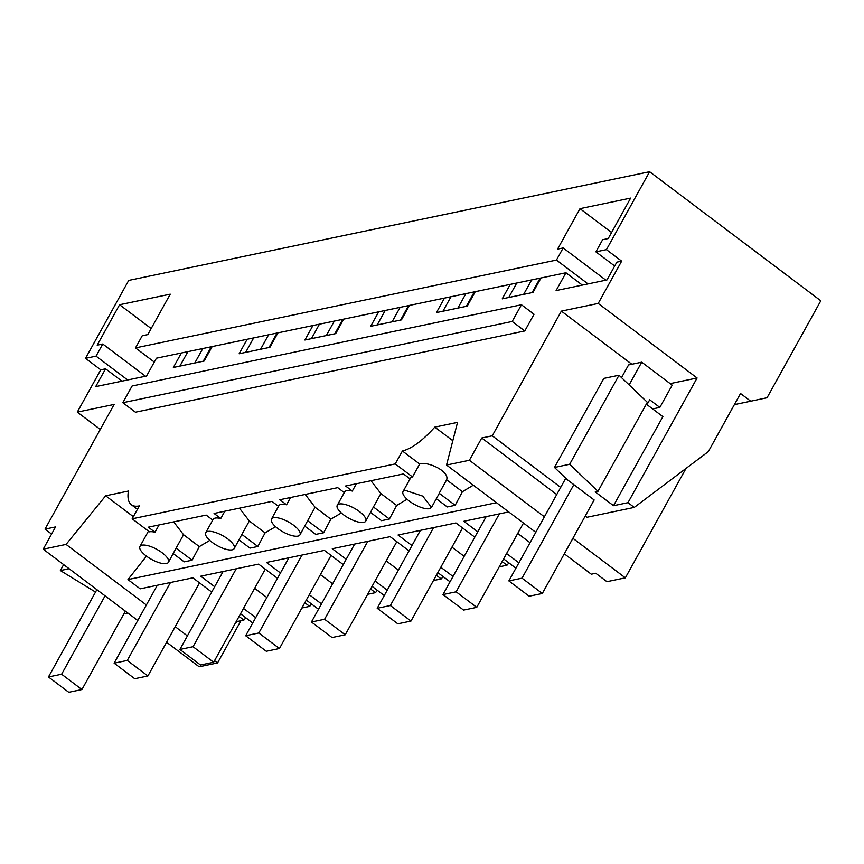 <?xml version="1.0" encoding="UTF-8"?>
<svg xmlns="http://www.w3.org/2000/svg" width="864" height="864" viewBox="0 0 864 864"><rect width="100%" height="100%" fill="white"/><g stroke="black" fill="none" stroke-linecap="round" stroke-linejoin="round"><path stroke-width="1.3" d="M572.897 538.304L625.342 577.843L606.928 581.688L595.76 573.264L591.311 574.193L564.3 553.824M544.396 516.802L469.4 460.264L446.537 465.037L535.788 532.332M508.918 562.896L506.984 565.207L499.208 566.827M443.146 576.623L441.212 578.934L433.436 580.554M377.374 590.339L375.44 592.661L367.664 594.281M311.602 604.066L309.668 606.377L301.892 607.997M245.83 617.792L243.896 620.104L236.92 621.562L234.727 624.251M240.959 620.719L217.566 662.926L199.152 666.77L166.59 642.233M627.988 502.675L634.262 507.406L708.307 451.634L740.534 393.509L750.74 401.209L767.059 397.732L820.8 300.791L649.62 171.72L606.431 249.642L621.659 261.133L598.212 303.426L697.097 377.989L627.988 502.675L613.516 505.699L662.882 416.632L646.304 404.136M625.342 577.843L685.984 468.461M634.262 507.406L586.915 517.288L585.241 516.035M556.729 494.543L481.745 437.994L469.4 460.264M621.659 261.133L616.842 262.138L606.971 279.947L556.092 290.563L565.963 272.754L475.254 291.676L467.23 306.148L436.45 312.574L444.474 298.102L409.482 305.402L401.458 319.874L370.678 326.3L378.702 311.828L343.71 319.129L335.686 333.601L304.906 340.016L312.93 325.544L277.938 332.845L269.914 347.317L239.134 353.743L247.158 339.271L212.166 346.572L204.142 361.044L173.362 367.47L181.386 352.998L156.438 358.193L146.567 376.013L95.688 386.629L105.57 368.809L100.753 369.814L77.296 412.117L100.267 429.44M212.749 520.063L206.172 515.095L148.295 527.18L155.002 532.235A16.297 5.681 29 0 0 149.418 531.824L132.16 518.81L139.32 505.904A54.324 19.073 127 0 1 131.35 504.727A54.324 19.073 127 0 1 128.401 491.044L105.656 495.796L66.064 544.417L43.2 549.191L55.544 526.921L45.014 529.114L114.134 404.438L77.296 412.117M132.16 518.81L395.248 463.914L412.506 476.928L419.666 464.022L402.408 451.008L395.248 463.914M402.408 451.008C411.75 448.664 422.539 440.705 434.797 427.118L457.542 422.366L446.537 465.037M598.212 303.426L561.373 311.116L492.264 435.802L481.745 437.994M541.026 277.949L533.002 292.421L502.222 298.847L510.246 284.375M524.783 330.955L135.421 412.204L122.828 402.71L132.084 386.014L521.456 304.765L534.038 314.258L524.783 330.955L512.201 321.462L122.828 402.71M517.73 533.423L530.032 542.711M518.886 562.82L506.585 553.532M477.77 531.814L463.817 521.294L508.723 511.92M211.712 592.067L192.845 577.832L140.184 588.827L127.948 579.593L496.476 502.697M252.731 622.987L240.527 613.786M255.701 617.63L243.497 608.429M214.682 586.699L200.729 576.191L258.617 564.116L277.484 578.34M318.503 609.271L306.299 600.07M321.473 603.914L309.269 594.702M280.454 572.983L266.501 562.464L324.389 550.39L343.256 564.613M384.275 595.544L372.071 586.343M387.245 590.188L375.041 580.986M346.226 559.256L332.273 548.737L390.15 536.663L409.028 550.897M450.047 581.818L437.843 572.616M453.017 576.461L440.813 567.259M411.998 545.53L398.045 535.021L455.922 522.947L474.8 537.17M515.916 568.177L503.615 558.9M750.74 401.209L734.368 404.622M649.62 171.72L128.714 280.411L85.514 358.333L100.753 369.814M492.264 435.802L560.693 487.393M573.847 484.65L522.018 578.167L542.322 593.471L594.151 499.964L567.346 479.747L554.483 467.446L569.657 464.281L597.964 491.346L595.242 491.918L613.516 505.699M588.038 283.9L556.438 260.075L135.508 347.9L154.289 362.07M212.166 346.572L181.386 352.998M277.938 332.845L247.158 339.271M343.71 319.129L312.93 325.544M409.482 305.402L378.702 311.828M475.254 291.676L444.474 298.102M565.963 272.754L582.325 285.088M516.748 283.014L508.734 297.486M606.431 249.642L595.901 251.845L614.693 266.004M670.14 383.616L697.097 377.989M561.373 311.116L631.854 364.252M452.812 440.694L434.797 427.118M419.666 464.022C427.248 460.955 449.906 471.247 446.634 479.822L462.402 491.713L473.288 485.212M512.201 321.462L521.456 304.765M168.448 562.27A16.297 5.681 -151 0 0 159.624 551.005A16.297 5.681 -151 0 0 142.02 545.184A16.297 5.681 -151 0 0 139.946 546.469A16.297 5.681 -151 0 0 148.781 557.744A16.297 5.681 -151 0 0 166.385 563.555A16.297 5.681 -151 0 0 168.448 562.27L176.105 548.143L192.089 560.196L184.194 561.848L173.264 553.597M146.47 556.146L127.948 579.593M462.402 491.713L455.166 505.3L447.282 506.952L436.342 498.712M370.57 512.428L381.51 520.668L389.405 519.026L396.63 505.44L407.106 499.241M304.798 526.154L315.738 534.395L323.633 532.753L330.858 519.156L341.334 512.968M239.026 539.881L249.966 548.122L257.861 546.469L265.086 532.883L275.562 526.694M192.089 560.196L199.314 546.61L209.79 540.41M135.508 347.9L142.225 335.772L147.82 334.606L170.24 294.17L119.588 304.733L97.178 345.179L102.762 344.012L96.044 356.141L85.514 358.333M556.438 260.075L563.166 247.946L557.572 249.113L579.992 208.667L611.582 232.492M595.901 251.845L602.629 239.717L608.224 238.55L630.634 198.104L579.992 208.667M629.143 384.901L641.725 362.189L672.181 385.16L659.848 407.419L652.655 408.92M211.27 346.756L203.245 361.228M277.042 333.029L269.017 347.501M342.814 319.313L334.789 333.785M408.586 305.586L400.561 320.058M474.358 291.859L466.333 306.331M540.13 278.143L532.105 292.615M531.662 279.904L523.638 294.376M597.964 491.346L647.33 402.289L619.024 375.224L603.85 378.389L554.483 467.446M569.657 464.281L619.024 375.224M563.166 247.946L605.902 280.174M429.473 508.669L431.536 507.373L422.712 496.109L405.097 490.288A16.297 5.681 -151 0 0 403.034 491.573A16.297 5.681 -151 0 0 411.858 502.848A16.297 5.681 -151 0 0 429.473 508.669M431.536 507.384L438.944 494.024A16.297 5.681 -151 0 0 439.182 493.247L446.634 479.822M455.166 505.3L439.182 493.247M105.656 495.796L133.348 516.672M66.064 544.417L146.383 604.984M175.198 626.702L187.402 635.904M243.896 620.104L239.047 616.442M137.786 620.503L43.2 549.191M217.566 662.926L214.542 660.658M127.915 613.062L123.844 613.915M45.014 529.114L51.581 534.071M69.109 568.728L60.35 570.553L63.644 564.602M95.526 592.067L60.35 570.553M105.57 368.809L121.932 381.154M96.044 356.141L127.634 379.955M187.898 351.637L179.874 366.109M102.762 344.012L145.498 376.229M202.813 348.527L194.789 362.999M119.588 304.733L151.178 328.547M451.958 547.15L464.162 556.351M506.984 565.207L502.135 561.557M337.262 505.3A16.297 5.681 -151 0 0 346.086 516.575A16.297 5.681 -151 0 0 363.701 522.385A16.297 5.681 -151 0 0 365.764 521.1A16.297 5.681 -151 0 0 356.94 509.836A16.297 5.681 -151 0 0 339.325 504.014A16.297 5.681 -151 0 0 337.262 505.3L344.66 491.94A16.297 5.681 29 0 1 346.734 490.655A16.297 5.681 29 0 1 352.318 491.065L356.357 483.764M410.065 478.894L403.488 473.926L345.6 486.011L352.318 491.065M403.034 491.573L410.432 478.224A16.297 5.681 29 0 1 412.506 476.928M205.718 532.753A16.297 5.681 -151 0 0 214.553 544.018A16.297 5.681 -151 0 0 232.157 549.839A16.297 5.681 -151 0 0 234.22 548.554A16.297 5.681 -151 0 0 225.396 537.278A16.297 5.681 -151 0 0 207.792 531.457A16.297 5.681 -151 0 0 205.718 532.753L213.127 519.394A16.297 5.681 29 0 1 215.19 518.108A16.297 5.681 29 0 1 220.774 518.508L224.824 511.207M278.521 506.336L271.944 501.379L214.067 513.454L220.774 518.508M271.49 519.026A16.297 5.681 -151 0 0 280.314 530.291A16.297 5.681 -151 0 0 297.929 536.112A16.297 5.681 -151 0 0 299.992 534.827A16.297 5.681 -151 0 0 291.168 523.552A16.297 5.681 -151 0 0 273.564 517.741A16.297 5.681 -151 0 0 271.49 519.026L278.899 505.667A16.297 5.681 29 0 1 280.962 504.382A16.297 5.681 29 0 1 286.546 504.792L290.596 497.48M344.293 492.61L337.716 487.652L279.839 499.727L286.546 504.792M365.764 521.1L373.421 506.974L389.405 519.026M370.98 480.708L380.862 493.549L373.421 506.974M380.862 493.549L396.63 505.44M450.976 296.741L442.962 311.213M465.89 293.63L457.877 308.102M386.186 560.876L398.39 570.078M441.212 578.934L436.363 575.273M299.992 534.827L307.649 520.7L323.633 532.753M305.219 494.435L315.09 507.265L307.649 520.7M315.09 507.265L330.858 519.156M385.214 310.468L377.19 324.94M400.118 307.357L392.105 321.829M320.414 574.592L332.618 583.805M375.44 592.661L370.591 589M234.22 548.554L241.877 534.416L257.861 546.469M239.447 508.162L249.318 520.992L241.877 534.416M249.318 520.992L265.086 532.883M319.442 324.184L311.418 338.656M334.346 321.073L326.333 335.545M254.642 588.319L266.846 597.521M309.668 606.377L304.819 602.726M173.675 521.878L183.546 534.719L176.105 548.143M183.546 534.719L199.314 546.61M155.002 532.235L159.052 524.934M253.67 337.91L245.646 352.382M268.585 334.8L260.561 349.272M646.985 404.654L649.696 399.773L659.848 407.419M565.769 478.235L508.864 580.91L529.168 596.214L542.322 593.471M641.725 362.189L628.571 364.943L621.54 377.622M522.018 578.167L508.864 580.91M125.377 611.15L81.918 689.537L61.614 674.222L105.062 595.836M96.865 589.648L48.46 676.966L68.764 692.28L81.918 689.537M61.614 674.222L48.46 676.966M486.184 516.629L442.984 594.551L456.138 591.808L499.338 513.886M523.476 523.055L476.755 607.349L463.601 610.092L442.984 594.551M476.755 607.349L456.138 591.808M420.412 530.356L377.212 608.278L390.366 605.534L433.566 527.612M462.586 527.969L410.983 621.076L397.829 623.819L377.212 608.278M410.983 621.076L390.366 605.534M354.64 544.072L311.44 622.004L324.594 619.261L367.794 541.328M396.814 541.685L345.211 634.802L332.057 637.546L311.44 622.004M345.211 634.802L324.594 619.261M288.868 557.798L245.668 635.731L258.822 632.977L302.022 555.055M331.052 555.412L279.439 648.518L266.285 651.262L245.668 635.731M279.439 648.518L258.822 632.977M223.096 571.525L179.896 649.447L193.05 646.704L236.25 568.782M265.28 569.138L213.667 662.245L200.513 664.988L179.896 649.447M213.667 662.245L193.05 646.704M157.324 585.241L114.124 663.174L127.278 660.431L170.478 582.498M199.508 582.854L147.895 675.972L134.741 678.715L114.124 663.174M147.895 675.972L127.278 660.431M137.43 509.317L131.35 504.727M148.468 531.101L139.946 546.469"/></g></svg>
